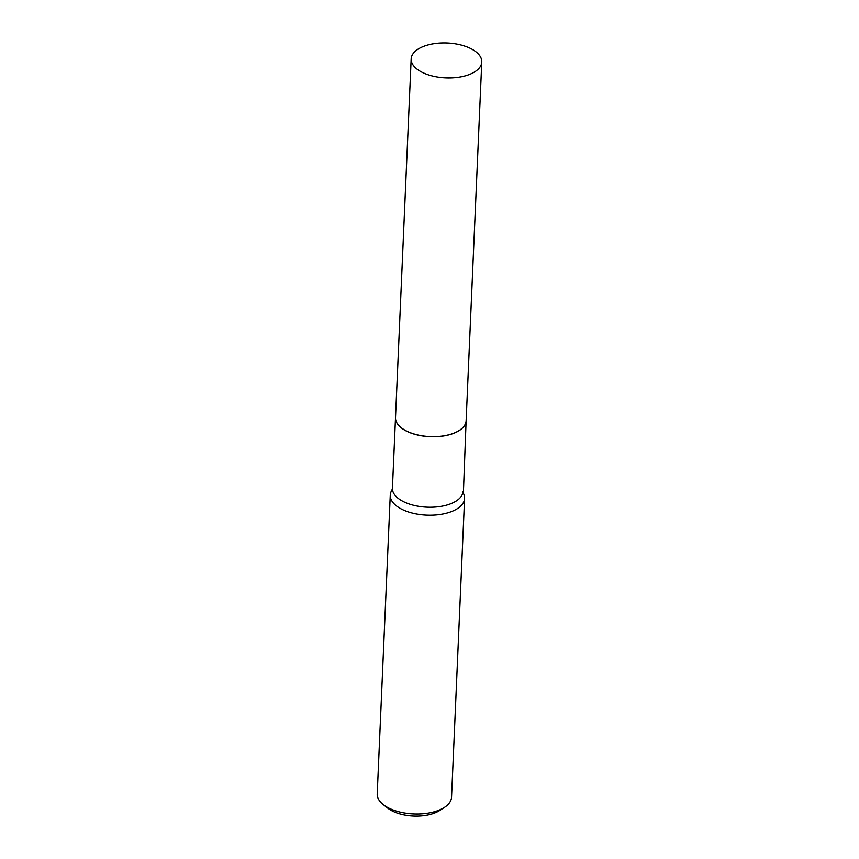 <?xml version="1.0" encoding="UTF-8"?>
<svg xmlns="http://www.w3.org/2000/svg" width="859" height="859" viewBox="0 0 859 859"><rect width="100%" height="100%" fill="white"/><g stroke="black" fill="none" stroke-linecap="round" stroke-linejoin="round"><path stroke-width="1.29" d="M466.104 75.624A35.337 17.459 -177.5 0 1 429.5 75.216A35.337 17.459 -177.5 0 1 411.171 58.917A35.337 17.459 -177.5 0 1 426.848 45.28A35.337 17.459 -177.5 0 1 463.452 45.699A35.337 17.459 -177.5 0 1 481.781 61.998A35.337 17.459 -177.5 0 1 466.104 75.624M481.781 61.998L466.126 420.674A35.337 17.459 -177.5 0 1 450.449 434.31A35.337 17.459 -177.5 0 1 413.834 433.892A35.337 17.459 -177.5 0 1 395.505 417.592L411.171 58.917M466.126 420.727A35.337 17.459 -177.5 0 1 466.115 420.781A35.337 17.459 -177.5 0 1 440.699 436.34A35.337 17.459 -177.5 0 1 401.454 427.975A35.337 17.459 -177.5 0 1 395.505 417.699A35.337 17.459 -177.5 0 1 395.505 417.646M466.115 420.781L463.377 493.281A37.195 18.372 -177.5 0 1 464.59 498.392L451.544 797.216A37.195 18.372 -177.5 0 1 444.511 807.363L439.776 810.445A31.622 15.623 -177.5 0 1 387.903 808.265A31.622 15.623 -177.5 0 1 387.785 808.169A31.622 15.623 -177.5 0 1 387.667 808.083M444.511 807.363A37.195 18.372 -177.5 0 1 383.479 804.797A37.195 18.372 -177.5 0 1 383.339 804.69A37.195 18.372 -177.5 0 1 377.219 793.974L390.265 495.149A37.195 18.372 -177.5 0 1 391.919 490.156L392.423 488.202A35.337 17.459 -177.5 0 0 398.372 498.478A35.337 17.459 -177.5 0 0 437.628 506.831A35.337 17.459 -177.5 0 0 463.044 491.284M464.59 498.392A37.195 18.372 -177.5 0 1 437.832 514.766A37.195 18.372 -177.5 0 1 396.525 505.972A37.195 18.372 -177.5 0 1 390.265 495.149M387.785 808.169L383.339 804.69M395.505 417.699L392.423 488.202"/></g></svg>
